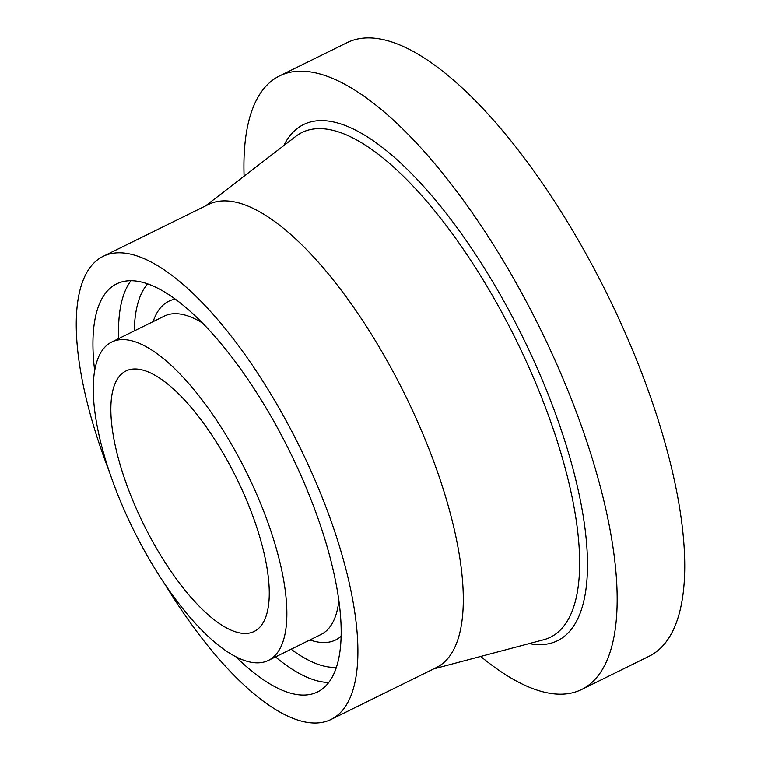 <?xml version="1.0" encoding="UTF-8"?>
<svg xmlns="http://www.w3.org/2000/svg" width="761" height="761" viewBox="0 0 761 761"><rect width="100%" height="100%" fill="white"/><g stroke="black" fill="none" stroke-linecap="round" stroke-linejoin="round"><path stroke-width="1.14" d="M244.1 176.181A341.936 122.188 63.8 0 1 279.477 75.976L347.045 42.692A341.936 122.188 63.8 0 1 607.773 295.42A341.936 122.188 63.8 0 1 649.285 656.153L581.718 689.447A341.936 122.188 63.8 0 1 480.705 656.439M136.866 509.908A145.161 51.872 63.8 0 1 125.907 371.007A145.161 51.872 63.8 0 1 236.595 478.289A145.161 51.872 63.8 0 1 254.222 631.43A145.161 51.872 63.8 0 1 136.866 509.908M125.042 511.839A177.418 63.401 63.8 0 1 111.658 342.07A177.418 63.401 63.8 0 1 246.935 473.199A177.418 63.401 63.8 0 1 268.481 660.367A177.418 63.401 63.8 0 1 125.042 511.839M279.477 75.976A341.936 122.188 63.8 0 1 540.205 328.714A341.936 122.188 63.8 0 1 581.718 689.447M109.27 471.544A258.065 92.214 63.8 0 1 103.039 256.409L208.438 204.481A258.065 92.214 63.8 0 1 405.213 395.216A258.065 92.214 63.8 0 1 436.548 667.464L331.14 719.402A258.065 92.214 63.8 0 1 164.366 583.364M103.039 256.409A258.065 92.214 63.8 0 1 299.815 447.145A258.065 92.214 63.8 0 1 331.14 719.402M94.649 370.521A227.425 81.265 63.8 0 1 116.585 283.901A227.425 81.265 63.8 0 1 289.989 451.986A227.425 81.265 63.8 0 1 317.603 691.911A227.425 81.265 63.8 0 1 235.549 656.515M118.678 338.607A227.425 81.265 63.8 0 1 130.949 280.761M328.838 682.427A227.425 81.265 63.8 0 1 275.501 656.905M336.476 667.311A216.048 77.203 63.8 0 1 291.121 649.219M134.297 330.911A216.048 77.203 63.8 0 1 147.586 283.92M283.777 145.617A287.61 102.773 63.8 0 1 522.797 337.285A287.61 102.773 63.8 0 1 529.123 643.597M205.47 205.946L295.734 136.409A281.275 100.509 63.8 0 1 516.348 340.462A281.275 100.509 63.8 0 1 543.715 639.735L433.58 668.929M153.132 321.627A188.795 67.463 63.8 0 1 175.135 299.13M111.658 342.07L164.29 316.129A177.418 63.401 63.8 0 1 202.103 322.759M338.902 600.419A177.418 63.401 63.8 0 1 321.113 634.436L268.481 660.367M341.204 636.196A188.795 67.463 63.8 0 1 309.955 639.934"/></g></svg>

